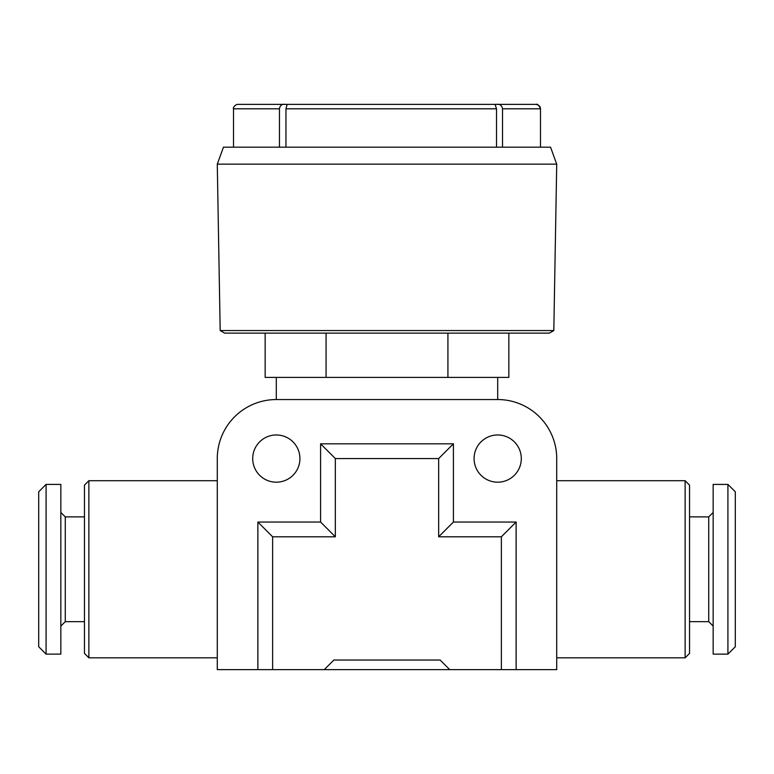 <?xml version="1.0" encoding="UTF-8"?>
<svg xmlns="http://www.w3.org/2000/svg" width="774" height="774" viewBox="0 0 774 774"><rect width="100%" height="100%" fill="white"/><g stroke="black" fill="none" stroke-linecap="round" stroke-linejoin="round"><path stroke-width="1.16" d="M553.816 330.546L220.184 330.546L224.654 333.13L549.346 333.13L553.816 330.546L556.719 164.146L217.281 164.146L223.454 147.176L550.546 147.176L556.719 164.146M727.918 654.127L735.3 646.745L735.3 491.79L727.918 484.408L713.164 484.408L713.164 654.127L727.918 654.127L727.918 484.408M689.547 621.657L708.732 621.657L708.732 516.877L713.164 512.446M46.082 484.408L38.7 491.79L38.7 646.745L46.082 654.127L60.836 654.127L60.836 484.408L46.082 484.408L46.082 654.127M60.836 512.446L65.268 516.877L65.268 621.657L84.453 621.657M326.077 333.13L326.077 377.402L508.847 377.402L508.847 333.13M685.125 480.712L689.547 485.143L689.547 653.391L685.125 657.823L685.125 480.712L556.719 480.712M88.875 480.712L84.453 485.143L84.453 653.391L88.875 657.823L88.875 480.712L217.281 480.712M474.075 458.576A23.617 23.617 0 0 0 497.692 482.192A23.617 23.617 0 0 0 521.299 458.576A23.617 23.617 0 0 0 497.692 434.969A23.617 23.617 0 0 0 474.075 458.576M252.701 458.576A23.617 23.617 0 0 0 276.308 482.192A23.617 23.617 0 0 0 299.925 458.576A23.617 23.617 0 0 0 276.308 434.969A23.617 23.617 0 0 0 252.701 458.576M285.954 147.176L285.954 108.805L287.086 104.625L285.664 104.374C282.113 103.813 280.043 105.293 279.453 108.805L279.453 147.176M502.529 147.176L502.529 108.805C501.852 105.293 499.781 103.822 496.318 104.374L495.147 104.548L496.511 108.805L496.511 147.176M277.682 104.374L285.664 104.374M285.799 104.374L496.318 104.374M265.153 333.13L265.153 377.402L326.077 377.402M333.865 660.029L324.277 669.626L449.723 669.626L440.135 660.029L333.865 660.029M516.132 669.626L556.719 669.626L556.719 458.576A59.037 59.037 0 0 0 497.692 399.548L276.308 399.548A59.037 59.037 0 0 0 217.281 458.576L217.281 669.626L257.868 669.626L257.868 522.044L320.591 522.044L320.591 443.821L453.409 443.821L453.409 522.044L516.132 522.044L516.132 669.626L449.723 669.626M501.378 669.626L501.378 536.798L438.655 536.798L438.655 458.576L335.345 458.576L335.345 536.798L272.622 536.798L272.622 669.626L324.277 669.626M272.622 669.626L257.868 669.626M257.868 522.044L272.622 536.798M320.591 522.044L335.345 536.798M320.591 443.821L335.345 458.576M453.409 443.821L438.655 458.576M453.409 522.044L438.655 536.798M516.132 522.044L501.378 536.798M447.923 333.13L447.923 377.402M233.516 147.176L233.516 108.805L279.453 108.805M285.954 108.805L496.511 108.805M502.529 108.805L540.484 108.805L540.484 147.176M708.732 516.877L689.547 516.877M65.268 516.877L84.453 516.877M497.692 377.402L497.692 399.548M233.516 108.805C232.529 107.489 236.089 104.122 237.937 104.374L284.774 104.374M536.063 104.374C537.446 103.706 538.927 105.187 540.484 108.805C540.465 106.551 538.985 105.08 536.063 104.374L497.179 104.374M217.281 657.823L88.875 657.823M685.125 657.823L556.719 657.823M276.308 377.402L276.308 399.548M65.268 621.657L60.836 626.089M708.732 621.657L713.164 626.089M220.184 330.546L217.281 164.146M286.361 104.374L495.679 104.374"/></g></svg>
